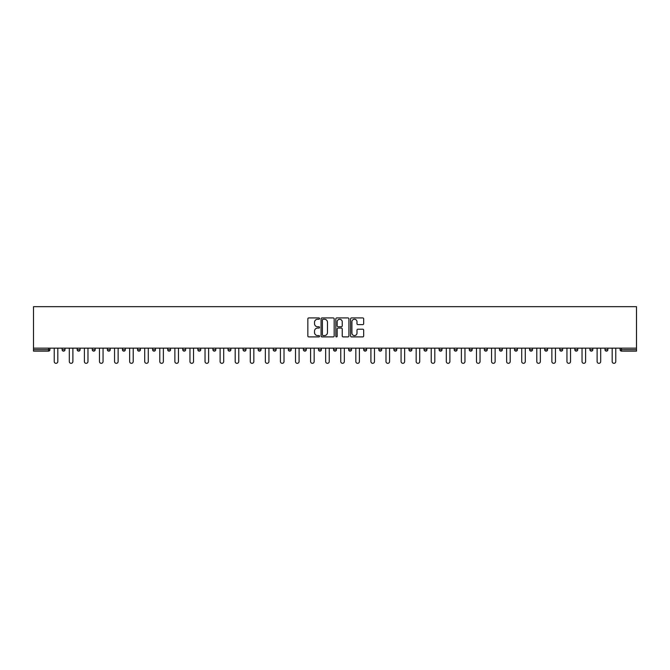 <?xml version="1.0" encoding="UTF-8"?>
<svg xmlns="http://www.w3.org/2000/svg" width="670" height="670" viewBox="0 0 670 670"><rect width="100%" height="100%" fill="white"/><g stroke="black" fill="none" stroke-linecap="round" stroke-linejoin="round"><path stroke-width="1" d="M319.531 318.585A0.662 0.662 0 0 0 318.87 317.923L308.786 317.923A0.946 0.946 0 0 0 307.84 318.87L307.84 335.955A0.946 0.946 0 0 0 308.786 336.901L318.87 336.901A0.662 0.662 0 0 0 319.531 336.24A0.662 0.662 0 0 0 318.87 335.57L317.563 335.57A3.04 3.04 0 0 1 314.531 332.538L314.531 331.114A3.04 3.04 0 0 1 317.563 328.074L318.87 328.074A0.662 0.662 0 0 0 319.531 327.412A0.662 0.662 0 0 0 318.87 326.751L317.563 326.751A3.04 3.04 0 0 1 314.531 323.71L314.531 322.287A3.04 3.04 0 0 1 317.563 319.255L318.87 319.255A0.662 0.662 0 0 0 319.531 318.585M362.73 324.615A0.946 0.946 0 0 0 363.676 323.66L363.676 318.87A0.946 0.946 0 0 0 362.73 317.923L351.532 317.923A0.946 0.946 0 0 0 350.586 318.87L350.586 335.955A0.946 0.946 0 0 0 351.532 336.901L362.73 336.901A0.946 0.946 0 0 0 363.676 335.955L363.676 330.159A0.946 0.946 0 0 0 362.73 329.213L357.939 329.213A0.946 0.946 0 0 0 356.993 330.159L356.993 333.032A2.538 2.538 0 0 1 354.455 335.57A2.538 2.538 0 0 1 351.909 333.032L351.909 321.793A2.538 2.538 0 0 1 354.455 319.255A2.538 2.538 0 0 1 356.993 321.793L356.993 323.66A0.946 0.946 0 0 0 357.939 324.615L362.73 324.615M636.5 348.149L33.5 348.149L33.5 306.676L636.5 306.676L636.5 351.147L621.517 351.147A1.449 1.449 0 0 1 620.068 349.69L620.068 348.149M334.171 318.87A0.946 0.946 0 0 0 333.224 317.923L322.027 317.923A0.946 0.946 0 0 0 321.072 318.87L321.072 335.955A0.946 0.946 0 0 0 322.027 336.901L333.224 336.901A0.946 0.946 0 0 0 334.171 335.955L334.171 318.87M336.776 317.923L347.973 317.923A0.946 0.946 0 0 1 348.928 318.87L348.928 335.955A0.946 0.946 0 0 1 347.973 336.901L343.182 336.901A0.946 0.946 0 0 1 342.236 335.955L342.236 329.029A0.946 0.946 0 0 0 341.29 328.074L338.107 328.074A0.946 0.946 0 0 0 337.161 329.029L337.161 336.24A0.662 0.662 0 0 1 336.491 336.901A0.662 0.662 0 0 1 335.829 336.24L335.829 318.87A0.946 0.946 0 0 1 336.776 317.923M49.932 348.149L49.932 349.69A1.449 1.449 0 0 1 48.483 351.147L33.5 351.147L33.5 349.69L48.483 349.69L48.483 348.149M33.5 348.149L33.5 349.69M65.015 348.149L65.015 349.69L62.109 349.69A1.449 1.449 0 0 0 63.566 351.147A1.449 1.449 0 0 1 62.109 349.69L62.109 348.149M48.483 351.147A1.449 1.449 0 0 0 49.932 349.69A1.449 1.449 0 0 1 48.483 351.147L48.483 349.69L49.932 349.69M77.192 348.149L77.192 349.69L77.192 348.149M80.09 348.149L80.09 349.69L80.09 348.149M95.174 348.149L95.174 349.69L92.276 349.69A1.449 1.449 0 0 0 93.725 351.147A1.449 1.449 0 0 1 92.276 349.69L92.276 348.149M107.351 348.149L107.351 349.69L107.351 348.149M110.248 348.149L110.248 349.69A1.449 1.449 0 0 1 108.8 351.147A1.449 1.449 0 0 1 107.351 349.69A1.449 1.449 0 0 0 108.8 351.147A1.449 1.449 0 0 0 110.248 349.69A1.449 1.449 0 0 1 108.8 351.147A1.449 1.449 0 0 1 107.351 349.69L110.248 349.69M122.434 349.69A1.449 1.449 0 0 0 123.883 351.147A1.449 1.449 0 0 0 125.332 349.69A1.449 1.449 0 0 1 123.883 351.147A1.449 1.449 0 0 0 125.332 349.69L125.332 348.149L125.332 349.69L122.434 349.69A1.449 1.449 0 0 0 123.883 351.147A1.449 1.449 0 0 1 122.434 349.69L122.434 348.149M140.415 348.149L140.415 349.69A1.449 1.449 0 0 1 138.958 351.147A1.449 1.449 0 0 1 137.509 349.69L137.509 348.149M154.041 351.147A1.449 1.449 0 0 0 155.49 349.69L155.49 348.149L155.49 349.69A1.449 1.449 0 0 1 154.041 351.147A1.449 1.449 0 0 1 152.593 349.69L152.593 348.149M170.574 348.149L170.574 349.69A1.449 1.449 0 0 1 169.125 351.147A1.449 1.449 0 0 1 167.676 349.69L167.676 348.149M185.649 348.149L185.649 349.69A1.449 1.449 0 0 1 184.2 351.147A1.449 1.449 0 0 1 182.751 349.69L182.751 348.149M199.283 351.147A1.449 1.449 0 0 0 200.732 349.69L200.732 348.149L200.732 349.69A1.449 1.449 0 0 1 199.283 351.147A1.449 1.449 0 0 1 197.834 349.69L197.834 348.149M215.815 348.149L215.815 349.69A1.449 1.449 0 0 1 214.358 351.147A1.449 1.449 0 0 1 212.909 349.69L212.909 348.149M230.89 348.149L230.89 349.69A1.449 1.449 0 0 1 229.441 351.147A1.449 1.449 0 0 1 227.993 349.69L227.993 348.149M245.974 348.149L245.974 349.69L243.068 349.69A1.449 1.449 0 0 0 244.525 351.147A1.449 1.449 0 0 1 243.068 349.69L243.068 348.149M261.049 348.149L261.049 349.69A1.449 1.449 0 0 1 259.6 351.147A1.449 1.449 0 0 1 258.151 349.69L258.151 348.149M276.132 348.149L276.132 349.69A1.449 1.449 0 0 1 274.683 351.147A1.449 1.449 0 0 1 273.234 349.69L273.234 348.149M291.207 348.149L291.207 349.69A1.449 1.449 0 0 1 289.758 351.147A1.449 1.449 0 0 1 288.309 349.69L288.309 348.149M304.842 351.147A1.449 1.449 0 0 0 306.291 349.69L306.291 348.149L306.291 349.69A1.449 1.449 0 0 1 304.842 351.147A1.449 1.449 0 0 1 303.393 349.69L303.393 348.149M321.374 348.149L321.374 349.69A1.449 1.449 0 0 1 319.917 351.147A1.449 1.449 0 0 1 318.468 349.69L318.468 348.149M336.449 348.149L336.449 349.69A1.449 1.449 0 0 1 335 351.147A1.449 1.449 0 0 1 333.551 349.69L333.551 348.149M348.626 348.149L348.626 349.69L348.626 348.149M351.532 348.149L351.532 349.69A1.449 1.449 0 0 1 350.083 351.147A1.449 1.449 0 0 1 348.626 349.69L351.532 349.69A1.449 1.449 0 0 1 350.083 351.147M363.709 348.149L363.709 349.69L363.709 348.149M366.607 348.149L366.607 349.69A1.449 1.449 0 0 1 365.158 351.147A1.449 1.449 0 0 1 363.709 349.69L366.607 349.69A1.449 1.449 0 0 1 365.158 351.147M378.793 348.149L378.793 349.69L378.793 348.149M381.691 348.149L381.691 349.69L381.691 348.149M393.868 348.149L393.868 349.69L393.868 348.149M396.766 348.149L396.766 349.69L396.766 348.149M411.849 348.149L411.849 349.69A1.449 1.449 0 0 1 410.4 351.147A1.449 1.449 0 0 1 408.951 349.69L408.951 348.149M426.932 348.149L426.932 349.69L424.026 349.69A1.449 1.449 0 0 0 425.475 351.147A1.449 1.449 0 0 1 424.026 349.69L424.026 348.149M442.007 348.149L442.007 349.69A1.449 1.449 0 0 1 440.558 351.147A1.449 1.449 0 0 1 439.11 349.69L439.11 348.149M454.185 348.149L454.185 349.69L454.185 348.149M457.091 348.149L457.091 349.69L457.091 348.149M472.166 348.149L472.166 349.69A1.449 1.449 0 0 1 470.717 351.147A1.449 1.449 0 0 1 469.268 349.69L469.268 348.149M487.249 348.149L487.249 349.69L484.351 349.69A1.449 1.449 0 0 0 485.8 351.147A1.449 1.449 0 0 1 484.351 349.69L484.351 348.149M502.324 348.149L502.324 349.69A1.449 1.449 0 0 1 500.875 351.147A1.449 1.449 0 0 1 499.426 349.69L499.426 348.149M517.408 348.149L517.408 349.69L514.51 349.69A1.449 1.449 0 0 0 515.959 351.147A1.449 1.449 0 0 1 514.51 349.69L514.51 348.149M532.491 348.149L532.491 349.69A1.449 1.449 0 0 1 531.042 351.147A1.449 1.449 0 0 1 529.585 349.69L529.585 348.149M547.566 348.149L547.566 349.69L544.668 349.69A1.449 1.449 0 0 0 546.117 351.147A1.449 1.449 0 0 1 544.668 349.69L544.668 348.149M562.649 348.149L562.649 349.69A1.449 1.449 0 0 1 561.2 351.147A1.449 1.449 0 0 1 559.752 349.69L559.752 348.149M577.724 348.149L577.724 349.69L574.827 349.69A1.449 1.449 0 0 0 576.275 351.147A1.449 1.449 0 0 1 574.827 349.69L574.827 348.149M592.808 348.149L592.808 349.69L589.91 349.69A1.449 1.449 0 0 0 591.359 351.147A1.449 1.449 0 0 1 589.91 349.69L589.91 348.149M607.891 348.149L607.891 349.69L604.985 349.69A1.449 1.449 0 0 0 606.434 351.147A1.449 1.449 0 0 1 604.985 349.69L604.985 348.149M63.566 351.147A1.449 1.449 0 0 0 65.015 349.69A1.449 1.449 0 0 1 63.566 351.147A1.449 1.449 0 0 1 62.109 349.69M78.641 351.147A1.449 1.449 0 0 1 77.192 349.69A1.449 1.449 0 0 0 78.641 351.147A1.449 1.449 0 0 0 80.09 349.69A1.449 1.449 0 0 1 78.641 351.147A1.449 1.449 0 0 1 77.192 349.69L80.09 349.69A1.449 1.449 0 0 1 78.641 351.147M95.174 349.69A1.449 1.449 0 0 1 93.725 351.147A1.449 1.449 0 0 0 95.174 349.69A1.449 1.449 0 0 1 93.725 351.147A1.449 1.449 0 0 1 92.276 349.69M244.525 351.147A1.449 1.449 0 0 0 245.974 349.69A1.449 1.449 0 0 1 244.525 351.147A1.449 1.449 0 0 1 243.068 349.69M380.242 351.147A1.449 1.449 0 0 1 378.793 349.69A1.449 1.449 0 0 0 380.242 351.147A1.449 1.449 0 0 0 381.691 349.69A1.449 1.449 0 0 1 380.242 351.147A1.449 1.449 0 0 1 378.793 349.69L381.691 349.69M395.317 351.147A1.449 1.449 0 0 1 393.868 349.69A1.449 1.449 0 0 0 395.317 351.147A1.449 1.449 0 0 0 396.766 349.69A1.449 1.449 0 0 1 395.317 351.147A1.449 1.449 0 0 1 393.868 349.69L396.766 349.69A1.449 1.449 0 0 1 395.317 351.147M426.932 349.69A1.449 1.449 0 0 1 425.475 351.147A1.449 1.449 0 0 0 426.932 349.69A1.449 1.449 0 0 1 425.475 351.147A1.449 1.449 0 0 1 424.026 349.69M455.642 351.147A1.449 1.449 0 0 1 454.185 349.69A1.449 1.449 0 0 0 455.642 351.147A1.449 1.449 0 0 0 457.091 349.69A1.449 1.449 0 0 1 455.642 351.147A1.449 1.449 0 0 1 454.185 349.69L457.091 349.69M485.8 351.147A1.449 1.449 0 0 0 487.249 349.69A1.449 1.449 0 0 1 485.8 351.147A1.449 1.449 0 0 1 484.351 349.69M517.408 349.69A1.449 1.449 0 0 1 515.959 351.147A1.449 1.449 0 0 0 517.408 349.69A1.449 1.449 0 0 1 515.959 351.147A1.449 1.449 0 0 1 514.51 349.69M546.117 351.147A1.449 1.449 0 0 0 547.566 349.69A1.449 1.449 0 0 1 546.117 351.147A1.449 1.449 0 0 1 544.668 349.69M561.2 351.147A1.449 1.449 0 0 0 562.649 349.69A1.449 1.449 0 0 1 561.2 351.147M576.275 351.147A1.449 1.449 0 0 0 577.724 349.69A1.449 1.449 0 0 1 576.275 351.147A1.449 1.449 0 0 1 574.827 349.69M591.359 351.147A1.449 1.449 0 0 0 592.808 349.69A1.449 1.449 0 0 1 591.359 351.147A1.449 1.449 0 0 1 589.91 349.69M606.434 351.147A1.449 1.449 0 0 0 607.891 349.69A1.449 1.449 0 0 1 606.434 351.147A1.449 1.449 0 0 1 604.985 349.69M323.066 319.255A0.662 0.662 0 0 0 322.404 319.917L322.404 334.908A0.662 0.662 0 0 0 323.066 335.57L324.447 335.57A3.04 3.04 0 0 0 327.479 332.538L327.479 322.287A3.04 3.04 0 0 0 324.447 319.255L323.066 319.255M342.236 321.834A2.538 2.538 0 0 0 339.698 319.297A2.538 2.538 0 0 0 337.161 321.834L337.161 325.796A0.946 0.946 0 0 0 338.107 326.751L341.29 326.751A0.946 0.946 0 0 0 342.236 325.796L342.236 321.834M54.237 348.149L54.237 361.532A1.792 1.792 0 0 0 56.02 363.324A1.792 1.792 0 0 0 57.813 361.532L57.813 348.149M69.312 348.149L69.312 361.532A1.792 1.792 0 0 0 71.104 363.324A1.792 1.792 0 0 0 72.888 361.532L72.888 348.149M84.395 348.149L84.395 361.532A1.792 1.792 0 0 0 86.179 363.324A1.792 1.792 0 0 0 87.971 361.532L87.971 348.149M99.478 348.149L99.478 361.532A1.792 1.792 0 0 0 101.262 363.324A1.792 1.792 0 0 0 103.054 361.532L103.054 348.149M114.553 348.149L114.553 361.532A1.792 1.792 0 0 0 116.345 363.324A1.792 1.792 0 0 0 118.129 361.532L118.129 348.149M129.637 348.149L129.637 361.532A1.792 1.792 0 0 0 131.421 363.324A1.792 1.792 0 0 0 133.213 361.532L133.213 348.149M144.712 348.149L144.712 361.532A1.792 1.792 0 0 0 146.504 363.324A1.792 1.792 0 0 0 148.288 361.532L148.288 348.149M159.795 348.149L159.795 361.532A1.792 1.792 0 0 0 161.579 363.324A1.792 1.792 0 0 0 163.371 361.532L163.371 348.149M174.87 348.149L174.87 361.532A1.792 1.792 0 0 0 176.662 363.324A1.792 1.792 0 0 0 178.446 361.532L178.446 348.149M189.953 348.149L189.953 361.532A1.792 1.792 0 0 0 191.746 363.324A1.792 1.792 0 0 0 193.53 361.532L193.53 348.149M205.037 348.149L205.037 361.532A1.792 1.792 0 0 0 206.821 363.324A1.792 1.792 0 0 0 208.613 361.532L208.613 348.149M220.112 348.149L220.112 361.532A1.792 1.792 0 0 0 221.904 363.324A1.792 1.792 0 0 0 223.688 361.532L223.688 348.149M235.195 348.149L235.195 361.532A1.792 1.792 0 0 0 236.979 363.324A1.792 1.792 0 0 0 238.771 361.532L238.771 348.149M250.27 348.149L250.27 361.532A1.792 1.792 0 0 0 252.062 363.324A1.792 1.792 0 0 0 253.846 361.532L253.846 348.149M265.353 348.149L265.353 361.532A1.792 1.792 0 0 0 267.137 363.324A1.792 1.792 0 0 0 268.93 361.532L268.93 348.149M280.428 348.149L280.428 361.532A1.792 1.792 0 0 0 282.221 363.324A1.792 1.792 0 0 0 284.013 361.532L284.013 348.149M295.512 348.149L295.512 361.532A1.792 1.792 0 0 0 297.304 363.324A1.792 1.792 0 0 0 299.088 361.532L299.088 348.149M310.595 348.149L310.595 361.532A1.792 1.792 0 0 0 312.379 363.324A1.792 1.792 0 0 0 314.171 361.532L314.171 348.149M325.67 348.149L325.67 361.532A1.792 1.792 0 0 0 327.463 363.324A1.792 1.792 0 0 0 329.246 361.532L329.246 348.149M340.754 348.149L340.754 361.532A1.792 1.792 0 0 0 342.538 363.324A1.792 1.792 0 0 0 344.33 361.532L344.33 348.149M355.829 348.149L355.829 361.532A1.792 1.792 0 0 0 357.621 363.324A1.792 1.792 0 0 0 359.405 361.532L359.405 348.149M370.912 348.149L370.912 361.532A1.792 1.792 0 0 0 372.696 363.324A1.792 1.792 0 0 0 374.488 361.532L374.488 348.149M385.987 348.149L385.987 361.532A1.792 1.792 0 0 0 387.779 363.324A1.792 1.792 0 0 0 389.572 361.532L389.572 348.149M401.07 348.149L401.07 361.532A1.792 1.792 0 0 0 402.863 363.324A1.792 1.792 0 0 0 404.647 361.532L404.647 348.149M416.154 348.149L416.154 361.532A1.792 1.792 0 0 0 417.938 363.324A1.792 1.792 0 0 0 419.73 361.532L419.73 348.149M431.229 348.149L431.229 361.532A1.792 1.792 0 0 0 433.021 363.324A1.792 1.792 0 0 0 434.805 361.532L434.805 348.149M446.312 348.149L446.312 361.532A1.792 1.792 0 0 0 448.096 363.324A1.792 1.792 0 0 0 449.888 361.532L449.888 348.149M461.387 348.149L461.387 361.532A1.792 1.792 0 0 0 463.179 363.324A1.792 1.792 0 0 0 464.963 361.532L464.963 348.149M476.47 348.149L476.47 361.532A1.792 1.792 0 0 0 478.254 363.324A1.792 1.792 0 0 0 480.047 361.532L480.047 348.149M491.554 348.149L491.554 361.532A1.792 1.792 0 0 0 493.338 363.324A1.792 1.792 0 0 0 495.13 361.532L495.13 348.149M506.629 348.149L506.629 361.532A1.792 1.792 0 0 0 508.421 363.324A1.792 1.792 0 0 0 510.205 361.532L510.205 348.149M521.712 348.149L521.712 361.532A1.792 1.792 0 0 0 523.496 363.324A1.792 1.792 0 0 0 525.288 361.532L525.288 348.149M536.787 348.149L536.787 361.532A1.792 1.792 0 0 0 538.58 363.324A1.792 1.792 0 0 0 540.363 361.532L540.363 348.149M551.871 348.149L551.871 361.532A1.792 1.792 0 0 0 553.655 363.324A1.792 1.792 0 0 0 555.447 361.532L555.447 348.149M566.946 348.149L566.946 361.532A1.792 1.792 0 0 0 568.738 363.324A1.792 1.792 0 0 0 570.522 361.532L570.522 348.149M582.029 348.149L582.029 361.532A1.792 1.792 0 0 0 583.821 363.324A1.792 1.792 0 0 0 585.605 361.532L585.605 348.149M597.112 348.149L597.112 361.532A1.792 1.792 0 0 0 598.896 363.324A1.792 1.792 0 0 0 600.688 361.532L600.688 348.149M612.187 348.149L612.187 361.532A1.792 1.792 0 0 0 613.98 363.324A1.792 1.792 0 0 0 615.764 361.532L615.764 348.149M621.517 348.149L621.517 349.69L636.5 349.69M620.068 349.69L621.517 349.69L621.517 351.147M138.958 351.147A1.449 1.449 0 0 0 140.415 349.69L137.509 349.69M155.49 349.69L152.593 349.69M169.125 351.147A1.449 1.449 0 0 0 170.574 349.69L167.676 349.69M184.2 351.147A1.449 1.449 0 0 0 185.649 349.69L182.751 349.69M200.732 349.69L197.834 349.69M214.358 351.147A1.449 1.449 0 0 0 215.815 349.69L212.909 349.69M229.441 351.147A1.449 1.449 0 0 0 230.89 349.69L227.993 349.69M259.6 351.147A1.449 1.449 0 0 0 261.049 349.69L258.151 349.69M274.683 351.147A1.449 1.449 0 0 0 276.132 349.69L273.234 349.69M289.758 351.147A1.449 1.449 0 0 0 291.207 349.69L288.309 349.69M306.291 349.69L303.393 349.69M319.917 351.147A1.449 1.449 0 0 0 321.374 349.69L318.468 349.69M335 351.147A1.449 1.449 0 0 0 336.449 349.69L333.551 349.69M410.4 351.147A1.449 1.449 0 0 0 411.849 349.69L408.951 349.69M440.558 351.147A1.449 1.449 0 0 0 442.007 349.69L439.11 349.69M470.717 351.147A1.449 1.449 0 0 0 472.166 349.69L469.268 349.69M500.875 351.147A1.449 1.449 0 0 0 502.324 349.69L499.426 349.69M531.042 351.147A1.449 1.449 0 0 0 532.491 349.69L529.585 349.69M562.649 349.69L559.752 349.69"/></g></svg>
